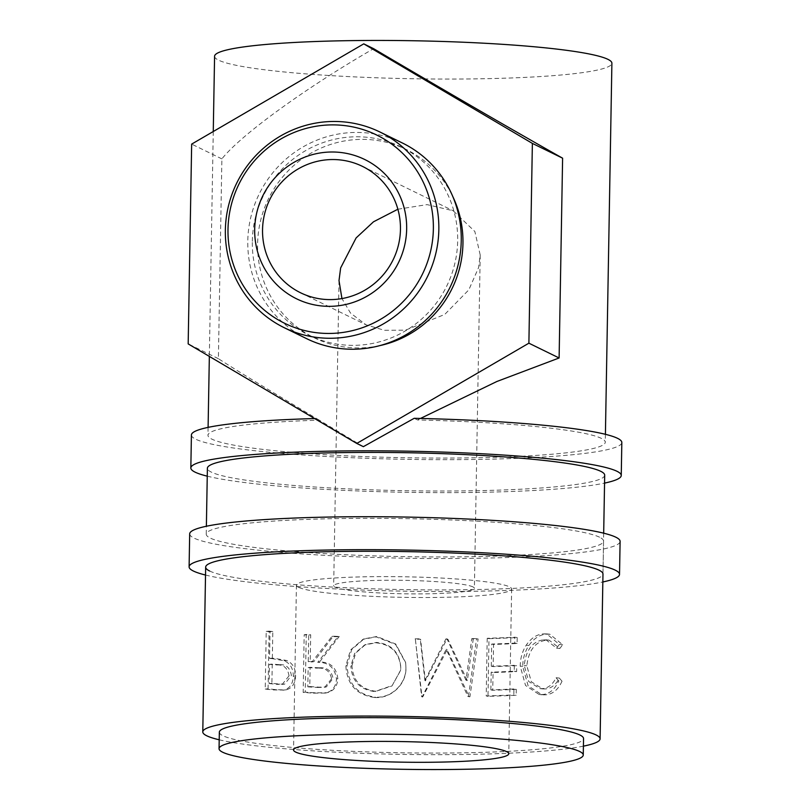 <?xml version="1.0" encoding="UTF-8"?>
<svg xmlns="http://www.w3.org/2000/svg" width="810" height="810" viewBox="0 0 810 810"><rect width="100%" height="100%" fill="white"/><g stroke="black" fill="none" stroke-linecap="round" stroke-linejoin="round"><path stroke-width="0.61" stroke-dasharray="4.05 3.04" d="M189.682 533.871A215.247 20.584 -179 0 0 193.975 538.073A215.247 20.584 -179 0 0 426.202 558.485A215.247 20.584 -179 0 0 620.106 541.384M205.527 575.039A215.247 20.584 -179 0 0 403.957 591.168A215.247 20.584 -179 0 0 602.832 581.975M599.592 537.222A198.683 18.995 -179 0 0 385.226 518.38A198.683 18.995 -179 0 0 206.236 534.165A198.683 18.995 -179 0 0 210.195 538.042A198.683 18.995 -179 0 0 424.561 556.885A198.683 18.995 -179 0 0 603.551 541.1A198.683 18.995 -179 0 0 599.592 537.222M209.618 570.999A198.683 18.995 -179 0 0 423.984 589.842A198.683 18.995 -179 0 0 602.974 574.057L603.551 541.1M252.315 241.279A104.784 102.192 116.1 0 1 401.041 146.944A104.784 102.192 116.1 0 1 457.67 240.853A104.784 102.192 116.1 0 1 308.944 335.188A104.784 102.192 116.1 0 1 252.315 241.279M402.388 142.995A108.925 106.221 -63.9 0 0 247.789 241.056A108.925 106.221 -63.9 0 0 306.656 338.671M397.872 209.233L427.072 204.616L453.124 210.742L474.862 231.518L480.208 254.988L478.558 267.634L468.838 289.828L444.71 314.472L405.486 330.166L384.426 330.308L366.079 324.83L350.497 313.035L341.942 298.576M472.989 586.926A70.369 6.733 -179 0 0 397.062 580.254A70.369 6.733 -179 0 0 333.669 585.843A70.369 6.733 -179 0 0 335.077 587.21A70.369 6.733 -179 0 0 410.994 593.882A70.369 6.733 -179 0 0 474.387 588.293A70.369 6.733 -179 0 0 472.989 586.926M379.93 345.597A104.784 102.192 116.1 0 1 314.229 337.77A104.784 102.192 116.1 0 1 257.6 243.861A104.784 102.192 116.1 0 1 406.316 149.526A104.784 102.192 116.1 0 1 452.82 196.597M214.579 56.285A198.683 18.995 -179 0 0 218.538 60.153A198.683 18.995 -179 0 0 432.904 78.995A198.683 18.995 -179 0 0 611.894 63.22M363.366 446.664L319.292 420.177A198.683 18.995 -179 0 0 207.968 435.294A198.683 18.995 -179 0 0 211.926 439.172A198.683 18.995 -179 0 0 426.283 458.004A198.683 18.995 -179 0 0 605.272 442.23A198.683 18.995 -179 0 0 601.314 438.352A198.683 18.995 -179 0 0 417.575 419.975L414.183 418.314M191.413 435A215.247 20.584 -179 0 0 195.696 439.202A215.247 20.584 -179 0 0 427.923 459.614A215.247 20.584 -179 0 0 621.827 442.513M207.249 476.169A215.247 20.584 -179 0 0 405.688 492.298A215.247 20.584 -179 0 0 604.564 483.104M298.566 587.29A107.619 10.287 1 0 1 296.43 585.195A107.619 10.287 1 0 1 393.376 576.639A107.619 10.287 1 0 1 509.49 586.845A107.619 10.287 1 0 1 511.636 588.951A107.619 10.287 1 0 1 414.679 597.496A107.619 10.287 1 0 1 298.566 587.29M219.338 732.199A182.128 17.415 -179 0 0 222.973 735.753A182.128 17.415 -179 0 0 419.469 753.016A182.128 17.415 -179 0 0 583.544 738.558M272.656 658.732A198.683 18.995 -179 0 1 269.558 658.419L270.024 631.8A198.683 18.995 -179 0 1 266.217 631.395L265.214 689.067A198.683 18.995 -179 0 0 273.648 689.938L283.986 690.039C289.869 688.318 292.987 683.711 293.331 676.198C293.24 668.463 290.172 663.309 284.128 660.768L272.656 658.732L275.37 658.479L286.598 660.484C292.521 663.025 295.518 668.169 295.609 675.904C295.265 683.417 292.218 688.034 286.457 689.766L282.933 690.211M337.892 636.832A198.683 18.995 -179 0 1 331.857 636.508L311.982 661.962A198.683 18.995 -179 0 1 308.245 661.709L308.711 635.091A198.683 18.995 -179 0 1 304.175 634.767L303.173 692.439A198.683 18.995 -179 0 0 313.379 693.147L325.306 693.087C332.262 691.406 335.978 686.728 336.454 679.043C334.965 667.804 328.728 662.236 317.743 662.337L337.892 636.832L339.258 636.478L319.525 662.003C330.277 661.902 336.383 667.46 337.831 678.699C337.365 686.374 333.73 691.062 326.916 692.753L315.232 692.823A194.542 18.6 -179 0 1 305.238 692.135L306.241 634.463A194.542 18.6 -179 0 0 310.686 634.777L310.22 661.395A194.542 18.6 -179 0 0 313.885 661.638L333.345 636.164A194.542 18.6 -179 0 0 339.258 636.478M374.696 697.511C390.957 698.838 406.428 684.359 405.962 667.936L405.668 662.874L395.584 644.426L376.215 636.893L363.032 639.292L350.527 650.015L345.87 665.82C346.943 684.46 356.552 695.031 374.696 697.511L375.273 697.137C391.2 698.443 406.347 683.964 405.901 667.541L405.608 662.398L395.736 644.031L376.782 636.518L364.034 638.857L351.682 649.559L347.055 665.466C348.108 684.096 357.514 694.656 375.273 697.137M446.796 639.323A198.683 18.995 -179 0 0 447.94 639.313L467.319 680.613L473.263 639.019A198.683 18.995 -179 0 0 478.123 638.928L469.932 696.742A198.683 18.995 -179 0 1 469.223 696.752L447.15 649.671L422.729 696.954A198.683 18.995 -179 0 1 421.99 696.944L415.368 639.201A198.683 18.995 -179 0 0 420.592 639.252L425.371 680.886L446.796 639.323L445.895 638.918L424.906 680.491L425.371 680.886M516.304 689.33A198.683 18.995 -179 0 1 492.753 690.272L493.067 672.533A198.683 18.995 -179 0 0 516.618 671.581L516.719 665.668A198.683 18.995 -179 0 1 493.168 666.61L493.563 644.436A198.683 18.995 -179 0 0 517.104 643.484L517.205 637.571A198.683 18.995 -179 0 1 488.997 638.655L487.995 696.327A198.683 18.995 -179 0 0 516.203 695.243L516.304 689.33L513.935 688.966L513.834 694.879L516.203 695.243M562.029 681.22L559.335 678.051C555.893 684.855 551.235 688.48 545.363 688.946L542.69 688.905L531.33 681.777L526.824 665.8C528.586 650.4 535.137 641.834 546.466 640.123L549.109 640.143L559.852 648.466L562.667 644.74L549.808 634.22L546.588 634.2C539.895 634.534 533.982 638.31 528.849 645.529C524.85 651.696 522.804 658.662 522.713 666.428L528.12 685.787L541.93 694.788L545.484 694.838C552.643 694.281 558.161 689.735 562.029 681.22L558.708 680.926L556.075 677.747C552.703 684.541 548.137 688.166 542.386 688.611L539.824 688.581L528.667 681.453L524.242 665.445C525.973 650.045 532.393 641.49 543.48 639.789L546.031 639.809L556.591 648.172L559.346 644.446L546.689 633.896L543.611 633.876C537.05 634.2 531.259 637.966 526.227 645.175C522.318 651.331 520.314 658.297 520.212 666.073L525.528 685.462L539.085 694.464L542.508 694.514C549.514 693.957 554.911 689.431 558.708 680.926M604.695 475.186A198.683 18.995 1 0 1 425.706 490.961A198.683 18.995 1 0 1 211.349 472.129A198.683 18.995 1 0 1 207.39 468.251M219.206 739.793A198.683 18.995 -179 0 0 401.112 754.373A198.683 18.995 -179 0 0 583.413 746.152M559.335 678.051L556.075 677.747M545.363 688.946L542.386 688.611M526.824 665.8L524.242 665.445M546.466 640.123L543.48 639.789M559.852 648.466L556.591 648.172M562.667 644.74L559.346 644.446M546.588 634.2L543.611 633.876M528.849 645.529L526.227 645.175M522.713 666.428L520.212 666.073M545.484 694.838L542.508 694.514M492.753 690.272L490.88 689.887A194.542 18.6 -179 0 0 513.935 688.966M490.88 689.887L491.184 672.148A194.542 18.6 -179 0 0 514.249 671.217L514.35 665.304L516.719 665.668M493.067 672.533L491.184 672.148M516.618 671.581L514.249 671.217M493.168 666.61L491.295 666.225A194.542 18.6 -179 0 0 514.35 665.304M491.295 666.225L491.68 644.041A194.542 18.6 -179 0 0 514.735 643.12L514.836 637.207L517.205 637.571M493.563 644.436L491.68 644.041M517.104 643.484L514.735 643.12M488.997 638.655L487.215 638.27A194.542 18.6 -179 0 0 514.836 637.207M487.215 638.27L486.213 695.942A194.542 18.6 -179 0 0 513.834 694.879M487.995 696.327L486.213 695.942M445.895 638.918A194.542 18.6 -179 0 0 447.009 638.908L447.94 639.313M473.263 639.019L471.805 638.624L465.973 680.218L467.319 680.613M465.973 680.218L447.009 638.908M471.805 638.624A194.542 18.6 -179 0 0 476.574 638.533L478.123 638.928M415.368 639.201L421.585 696.549A194.542 18.6 -179 0 0 422.304 696.549L446.229 649.266L467.836 696.357A194.542 18.6 -179 0 0 468.524 696.347L469.932 696.742M468.524 696.347L476.574 638.533M467.836 696.357L469.223 696.752M446.229 649.266L447.15 649.671M415.125 638.796A194.542 18.6 -179 0 0 420.238 638.857L420.592 639.252M424.906 680.491L420.238 638.857M376.215 636.893L376.782 636.518M345.87 665.82L347.055 665.466M351.955 665.709L355.651 653.083L365.543 644.527L376.478 642.421C391.473 643.96 399.583 652.313 400.808 667.47L400.626 670.143L392.172 685.584L375.627 691.224C360.916 689.381 353.028 680.876 351.955 665.709L350.872 666.073L354.598 653.518L364.591 644.962L375.901 642.806C391.22 644.355 399.502 652.708 400.758 667.865L400.596 670.467L391.979 685.948L375.05 691.608C360.035 689.755 351.975 681.24 350.872 666.073M376.478 642.421L375.901 642.806M375.627 691.224L375.05 691.608M325.306 693.087L326.916 692.753M336.454 679.043L337.831 678.699M317.743 662.337L319.525 662.003M331.857 636.508L333.345 636.164M311.982 661.962L313.885 661.638M308.245 661.709L310.22 661.395M308.711 635.091L310.686 634.777M304.175 634.767L306.241 634.463M303.173 692.439L305.238 692.135M319.383 667.835C326.987 667.258 331.553 670.791 333.052 678.456L326.288 686.941L319.272 687.163A194.542 18.6 -179 0 1 309.784 686.536L310.119 667.308L319.383 667.835L317.601 668.169C325.377 667.592 330.034 671.136 331.574 678.8L333.052 678.456M309.784 686.536L307.81 686.85L308.144 667.622L317.601 668.169M308.144 667.622L310.119 667.308M307.81 686.85A198.683 18.995 -179 0 0 317.5 687.487L319.272 687.163M331.574 678.8L324.729 687.265L317.5 687.487M266.217 631.395L269.082 631.152L268.07 688.834A194.542 18.6 -179 0 0 276.332 689.685L285.383 689.948M283.986 690.039L286.457 689.766M293.331 676.198L295.609 675.904M284.128 660.768L286.598 660.484M269.558 658.419L272.342 658.165A194.542 18.6 -179 0 0 275.37 658.479M272.342 658.165L272.808 631.547L270.024 631.8M269.082 631.152A194.542 18.6 -179 0 0 272.808 631.547M265.214 689.067L268.07 688.834M279.764 664.706C286.264 664.301 290.132 667.906 291.397 675.54L284.675 684.136L279.774 684.096A194.542 18.6 -179 0 1 271.897 683.306L272.241 664.089L279.764 664.706L277.142 664.969C283.773 664.564 287.732 668.189 289.028 675.823L291.397 675.54M271.897 683.306L269.123 683.559L269.457 664.332L277.142 664.969M269.457 664.332L272.241 664.089M269.123 683.559A198.683 18.995 -179 0 0 277.162 684.359L279.774 684.096M289.028 675.823L282.214 684.399L277.162 684.359M315.9 418.527A215.247 20.584 -179 0 0 314.634 418.557M319.292 420.177C269.629 390.562 236.004 370.069 218.396 358.688L221.879 158.892C240.631 135.098 305.917 87.682 373.623 48.681M221.879 158.892L191.656 144.109M218.396 358.688L188.173 343.906M420.461 418.456L417.575 419.975M313.379 693.147L315.232 692.823M273.648 689.938L276.332 689.685M206.236 534.165L206.378 526.247M300.581 292.785L366.079 324.83M339.005 280.584L333.669 585.843M401.041 146.944L406.316 149.526M605.414 434.312L605.272 442.23M296.43 585.195L293.544 749.979M603.683 533.183L602.974 574.057M539.824 688.581L542.69 688.905M546.031 639.809L549.109 640.143M546.689 633.896L549.808 634.22M539.085 694.464L541.93 694.788M364.034 638.857L363.032 639.292M365.543 644.527L364.591 644.962M324.729 687.265L326.288 686.941M282.214 684.399L284.675 684.136M511.636 588.951L508.761 753.735M213.263 131.524L209.344 356.4M208.099 427.376L207.968 435.294M308.944 335.188L314.229 337.77M480.208 254.988L474.387 588.293M362.424 166.364L453.124 210.742"/><path stroke-width="1.21" d="M602.832 581.975A215.247 20.584 -179 0 0 619.529 574.351L620.106 541.384A215.247 20.584 -179 0 0 615.813 537.192A215.247 20.584 -179 0 0 383.586 516.78A215.247 20.584 -179 0 0 189.682 533.871L189.105 566.828A215.247 20.584 -179 0 0 193.398 571.03A215.247 20.584 -179 0 0 205.527 575.039M619.529 574.351A215.247 20.584 -179 0 0 615.236 570.149A215.247 20.584 -179 0 0 383.008 549.737A215.247 20.584 -179 0 0 189.105 566.828M583.413 746.152A198.683 18.995 -179 0 0 600.099 738.841L602.974 574.057A198.683 18.995 -179 0 0 599.015 570.179A198.683 18.995 -179 0 0 384.649 551.337A198.683 18.995 -179 0 0 205.659 567.121A198.683 18.995 -179 0 0 209.618 570.999M406.66 229.007A77.537 75.614 116.1 0 1 329.326 306.342A77.537 75.614 116.1 0 1 254.694 229.331A77.537 75.614 116.1 0 1 332.029 151.996A77.537 75.614 116.1 0 1 406.66 229.007M262.541 229.716A70.369 68.627 -63.9 0 0 300.581 292.785A70.369 68.627 -63.9 0 0 400.454 229.432A70.369 68.627 -63.9 0 0 362.424 166.364A70.369 68.627 -63.9 0 0 262.541 229.716M433.36 228.957A104.784 102.192 -63.9 0 0 332.495 124.882A104.784 102.192 -63.9 0 0 227.995 229.382A104.784 102.192 -63.9 0 0 328.86 333.457A104.784 102.192 -63.9 0 0 433.36 228.957M225.362 230.091A108.925 106.221 116.1 0 1 379.971 132.03A108.925 106.221 116.1 0 1 438.838 229.645A108.925 106.221 116.1 0 1 284.239 327.706A108.925 106.221 116.1 0 1 225.362 230.091M284.239 327.706L306.656 338.671A108.925 106.221 -63.9 0 0 461.255 240.61A108.925 106.221 -63.9 0 0 402.388 142.995L379.971 132.03M341.942 298.576L339.005 280.584L340.645 267.928L356.106 237.938L373.501 221.798L397.872 209.233M452.82 196.597A104.784 102.192 116.1 0 1 462.955 243.435A104.784 102.192 116.1 0 1 379.93 345.597M605.414 434.312L611.894 63.22A198.683 18.995 -179 0 0 607.935 59.343A198.683 18.995 -179 0 0 393.569 40.5A198.683 18.995 -179 0 0 214.579 56.285L213.263 131.524M604.564 483.104A215.247 20.584 -179 0 0 621.25 475.47L621.827 442.513A215.247 20.584 -179 0 0 617.544 438.321A215.247 20.584 -179 0 0 414.183 418.314L363.366 446.664L356.785 443.445L188.173 343.906L191.656 144.109L363.761 43.851L532.372 143.4L528.889 343.187L356.785 443.445M621.25 475.47A215.247 20.584 -179 0 0 616.967 471.278A215.247 20.584 -179 0 0 384.74 450.866A215.247 20.584 -179 0 0 190.836 467.957A215.247 20.584 -179 0 0 195.119 472.159A215.247 20.584 -179 0 0 207.249 476.169M295.69 752.075A107.619 10.287 1 0 1 293.544 749.979A107.619 10.287 1 0 1 390.501 741.433A107.619 10.287 1 0 1 506.614 751.639A107.619 10.287 1 0 1 508.761 753.735A107.619 10.287 1 0 1 411.804 762.281A107.619 10.287 1 0 1 295.69 752.075M583.251 755.031L583.544 738.558A182.128 17.415 -179 0 0 579.909 735.004A182.128 17.415 -179 0 0 383.413 717.731A182.128 17.415 -179 0 0 219.338 732.199L219.054 748.673A182.128 17.415 -179 0 0 222.679 752.227A182.128 17.415 -179 0 0 419.185 769.5A182.128 17.415 -179 0 0 583.251 755.031A182.128 17.415 -179 0 0 579.626 751.477A182.128 17.415 -179 0 0 383.13 734.214A182.128 17.415 -179 0 0 219.054 748.673M206.378 526.247L207.39 468.251A198.683 18.995 1 0 1 386.38 452.466A198.683 18.995 1 0 1 600.736 471.309A198.683 18.995 1 0 1 604.695 475.186L603.683 533.183M600.099 738.841A198.683 18.995 -179 0 0 596.14 734.974A198.683 18.995 -179 0 0 381.773 716.131A198.683 18.995 -179 0 0 202.784 731.906A198.683 18.995 -179 0 0 206.742 735.784A198.683 18.995 -179 0 0 219.206 739.793M314.634 418.557A215.247 20.584 -179 0 0 191.413 435L190.836 467.957M363.761 43.851L373.623 48.681C439.142 87.399 520.445 134.511 562.606 158.183L532.372 143.4M562.606 158.183L559.113 357.979L528.889 343.187M559.113 357.979L496.925 381.469L420.461 418.456M205.659 567.121L202.784 731.906M209.344 356.4L208.099 427.376"/></g></svg>
